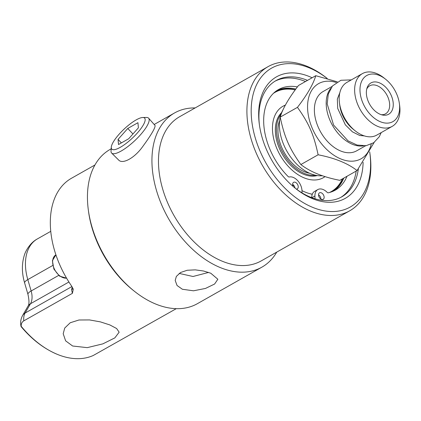<?xml version="1.0" encoding="UTF-8"?>
<svg xmlns="http://www.w3.org/2000/svg" width="421" height="421" viewBox="0 0 421 421"><rect width="100%" height="100%" fill="white"/><g stroke="black" fill="none" stroke-linecap="round" stroke-linejoin="round"><path stroke-width="0.63" d="M295.01 188.04A3.752 2.426 60.5 0 0 294.284 186.077A3.752 2.426 60.5 0 0 292.632 184.356M292.674 184.898A57.561 37.248 60.5 0 0 294.284 186.077M276.765 252.1A88.615 57.345 -119.5 0 1 261.888 267.161L197.396 303.673A88.615 57.345 -119.5 0 1 134.467 291.311A88.615 57.345 -119.5 0 1 88.305 209.769A88.615 57.345 -119.5 0 1 87.479 199.728A88.615 57.345 -119.5 0 1 110.086 149.444L111.176 148.829M261.888 267.161A88.615 57.345 -119.5 0 1 191.887 248.653A88.615 57.345 -119.5 0 1 151.97 163.216A88.615 57.345 -119.5 0 1 174.578 112.939A88.615 57.345 -119.5 0 1 195.149 107.929M142.803 117.496L146.513 117.459A25.418 6.883 136.7 0 1 148.629 118.206L155.075 125.505C155.375 127.879 151.165 135.025 142.44 146.95C134.32 158.217 122.537 164.522 118.611 159.996L111.654 153.091A25.418 6.883 136.7 0 1 111.033 151.618A25.418 6.883 136.7 0 1 111.028 150.934L111.286 147.234A22.576 6.115 136.7 0 1 124.027 129.168A22.576 6.115 136.7 0 1 142.803 117.496A22.576 6.115 136.7 0 1 145.161 119.396A22.576 6.115 136.7 0 1 128.9 141.203A22.576 6.115 136.7 0 1 111.286 147.839A22.576 6.115 136.7 0 1 111.286 147.234M182.388 289.264L177.057 285.496L175.199 280.449L176.367 276.402L180.567 272.503L187.208 270.261L195.255 269.861L203.527 271.008L210.753 273.208L217.862 279.249L214.594 284.033L205.48 288.443L193.518 290.8L182.388 289.264M208.621 272.419L193.013 276.492L179.172 273.408M363.355 145.892A34.064 22.045 -119.5 0 1 326.196 104.192A34.064 22.045 -119.5 0 1 330.774 88.336M392.219 126.363L376.769 135.109A30.296 19.603 -119.5 0 1 355.256 130.884L353.145 129.2A25.56 16.54 -119.5 0 1 339.826 105.682L339.473 103.003A30.296 19.603 -119.5 0 1 339.189 99.572A30.296 19.603 -119.5 0 1 346.92 82.384L362.37 73.633A30.296 19.603 60.5 0 0 354.645 90.825A30.296 19.603 60.5 0 0 368.291 120.032A30.296 19.603 60.5 0 0 392.219 126.363A30.296 19.603 60.5 0 0 399.95 109.171A30.296 19.603 60.5 0 0 399.666 105.739L399.382 103.598A26.507 17.156 -119.5 0 1 399.629 106.602A26.507 17.156 -119.5 0 1 378.321 120.774A26.507 17.156 -119.5 0 1 360.313 85.679A26.507 17.156 -119.5 0 1 385.573 79.206A26.507 17.156 -119.5 0 1 399.382 103.598M281.002 114.223A36.353 23.523 60.5 0 0 276.497 130.668A36.353 23.523 60.5 0 0 304.625 173.515A36.353 23.523 60.5 0 0 315.55 175.247M309.582 173.247A34.385 22.25 -119.5 0 1 277.971 131.263A34.385 22.25 -119.5 0 1 279.644 120.369M281.602 112.623A36.638 23.708 60.5 0 0 278.139 145.261A36.638 23.708 60.5 0 0 303.683 174.299A36.638 23.708 60.5 0 0 317.229 175.557M380.279 114.333A17.987 11.641 -119.5 0 1 367.123 87.742A17.987 11.641 -119.5 0 1 379.342 82.821A17.987 11.641 -119.5 0 1 393.172 102.65A17.987 11.641 -119.5 0 1 382.568 115.033A17.987 11.641 -119.5 0 1 380.279 114.333M381.289 114.696A16.093 10.414 60.5 0 0 385.562 113.812A16.093 10.414 60.5 0 0 386.694 94.678A16.093 10.414 60.5 0 0 369.706 85.8A16.093 10.414 60.5 0 0 366.749 89.01M374.18 142.398L357.092 170.563C347.704 163.264 334.716 158.001 318.118 154.781C313.819 134.604 308.961 123.448 297.458 107.35C307.167 94.762 313.271 84.211 315.771 75.701L337.342 81.842M336.3 82.495A43.168 27.939 60.5 0 0 307.577 108.118A43.168 27.939 60.5 0 0 336.49 156.822A43.168 27.939 60.5 0 0 371.206 144.156M315.771 75.701L298.51 85.474C288.801 98.061 282.696 108.613 280.197 117.122C284.491 137.299 289.353 148.455 300.857 164.553C310.245 171.852 323.239 177.115 339.831 180.335L357.092 170.563M318.118 154.781L300.857 164.553M297.458 107.35L280.197 117.122M385.573 79.206L383.884 77.859A30.296 19.603 60.5 0 0 362.37 73.633M355.256 130.884A30.296 19.603 -119.5 0 1 339.473 103.003M322.433 175.731A40.521 26.223 -119.5 0 1 279.412 125.99A40.521 26.223 -119.5 0 1 283.196 109.46M365.638 145.74L356.645 150.834A34.064 22.045 -119.5 0 1 329.732 143.719A34.064 22.045 -119.5 0 1 314.387 110.876A34.064 22.045 -119.5 0 1 323.081 91.546L332.074 86.452M148.629 118.206A25.418 6.883 136.7 0 1 149.171 119.596A25.418 6.883 136.7 0 1 132.941 142.345A25.418 6.883 136.7 0 1 111.654 153.091M137.941 122.695L127.768 128.473L118.054 139.393L118.511 144.535L128.679 138.762L138.398 127.837L137.941 122.695M132.947 133.962L127.768 128.473M121.374 142.908L118.054 139.393M332.49 191.502A57.561 37.248 60.5 0 0 343.562 178.225M318.529 195.012A57.561 37.248 60.5 0 0 318.792 195.018A3.752 2.426 60.5 0 0 318.523 194.839M301.983 190.66A57.561 37.248 60.5 0 0 312.266 194.281A11.299 7.31 -119.5 0 0 311.74 197.665M295.726 89.205A57.561 37.248 60.5 0 0 275.781 91.331M342.441 178.862A57.561 37.248 -119.5 0 1 332.206 191.618M275.534 91.515A57.561 37.248 -119.5 0 1 293.826 89.673M273.55 93.225A57.04 36.911 -119.5 0 1 274.629 92.573L275.06 92.331A57.04 36.911 -119.5 0 1 295.179 89.952M342.378 178.893A57.04 36.911 -119.5 0 1 331.264 191.602L330.832 191.85A57.04 36.911 -119.5 0 1 329.722 192.439M331.264 191.602A57.04 36.911 -119.5 0 1 329.548 192.486M312.293 194.218A57.04 36.911 -119.5 0 1 308.44 193.271M273.418 93.346A57.04 36.911 -119.5 0 1 275.06 92.331M325.07 176.594A41.042 26.56 -119.5 0 1 323.381 177.683A41.042 26.56 -119.5 0 1 290.964 169.105A41.042 26.56 -119.5 0 1 272.476 129.542A41.042 26.56 -119.5 0 1 282.944 106.25A41.042 26.56 -119.5 0 1 285.391 105.113M282.728 106.376A41.042 26.56 -119.5 0 1 285.333 105.218M324.991 176.567A41.042 26.56 -119.5 0 1 323.165 177.804M333.7 190.976A57.761 37.38 60.5 0 0 343.81 178.083M295.837 89.057A57.761 37.38 60.5 0 0 276.855 90.568M320.949 199.117A3.752 2.426 60.5 0 0 320.944 199.017A3.752 2.426 60.5 0 0 318.792 195.018M346.999 176.278A57.761 37.38 -119.5 0 1 335.332 190.129A57.761 37.38 -119.5 0 1 328.322 192.781A1.731 1.121 60.5 0 1 327.106 192.286A11.299 7.31 60.5 0 0 317.818 189.571L314.624 191.376A11.299 7.31 60.5 0 0 312.266 194.281M317.818 189.571A11.299 7.31 60.5 0 0 314.934 195.981L315.019 198.78M324.138 197.212A3.752 2.426 -119.5 0 1 323.181 199.344A3.752 2.426 -119.5 0 1 319.218 197.27A3.752 2.426 -119.5 0 1 319.486 192.813A3.752 2.426 -119.5 0 1 322.449 193.597A3.752 2.426 -119.5 0 1 324.138 197.212M293.174 186.503A3.752 2.426 -119.5 0 1 293.59 182.325A3.752 2.426 -119.5 0 1 296.552 183.109A3.752 2.426 -119.5 0 1 298.242 186.729A3.752 2.426 -119.5 0 1 297.289 188.855A3.752 2.426 -119.5 0 1 296.358 189.066M302.052 192.902L301.989 190.739A11.299 7.31 60.5 0 0 289.295 176.978A1.731 1.121 60.5 0 1 288.085 176.488A57.761 37.38 -119.5 0 1 278.418 89.605A57.761 37.38 -119.5 0 1 297.426 86.915M340.768 197.391A66.781 43.216 60.5 0 0 356.198 171.073M305.499 81.516A66.781 43.216 60.5 0 0 274.987 81.206M349.693 210.816L261.257 260.883A82.837 53.604 -119.5 0 1 195.818 243.575A82.837 53.604 -119.5 0 1 158.506 163.716A82.837 53.604 -119.5 0 1 179.635 116.712L268.072 66.644A82.837 53.604 60.5 0 0 246.943 113.649A82.837 53.604 60.5 0 0 284.254 193.507A82.837 53.604 60.5 0 0 349.693 210.816A82.837 53.604 60.5 0 0 370.822 163.811A82.837 53.604 60.5 0 0 370.054 154.428L369.827 152.712A79.806 51.641 -119.5 0 1 316.75 208.884A79.806 51.641 -119.5 0 1 251.216 113.428A79.806 51.641 -119.5 0 1 327.201 78.453M88.305 209.769L88.531 211.479A85.584 55.383 60.5 0 0 133.115 290.237L134.467 291.311M327.228 78.459L326.901 78.201A82.837 53.604 60.5 0 0 268.072 66.644M369.706 151.849A79.806 51.641 -119.5 0 1 369.827 152.712M358.35 168.895A66.781 43.216 -119.5 0 1 341.784 196.844A66.781 43.216 -119.5 0 1 310.619 197.223A66.781 43.216 -119.5 0 1 295.026 188.055M259.457 125.226A66.781 43.216 -119.5 0 1 275.981 80.616A66.781 43.216 -119.5 0 1 307.146 80.232A66.781 43.216 -119.5 0 1 307.509 80.379M312.114 77.774A69.812 45.173 60.5 0 0 309.077 76.443A69.812 45.173 60.5 0 0 259.341 124.363A69.812 45.173 60.5 0 0 295.71 188.603A69.812 45.173 60.5 0 0 363.113 162.306M176.278 308.667L93.267 355.487A82.553 53.42 -119.5 0 1 57.693 354.514A82.553 53.42 -119.5 0 1 21.203 326.307C21.055 323.849 21.924 322.033 23.813 320.844L72.396 293.342L73.286 289.238L71.465 285.854A82.553 53.42 -119.5 0 1 50.352 225.146A82.553 53.42 -119.5 0 1 71.412 178.304L94.936 164.985M109.855 324.933L116.638 328.533L119.143 332.201L114.833 337.895L102.856 343.862L87.231 347.646L72.628 346.004L65.629 340.842L63.197 333.742L64.718 328.064L70.233 322.749L78.959 320.002L89.489 319.928L100.345 321.865L109.855 324.933M72.286 287.148A15.903 10.293 60.5 0 0 71.591 289.732A6.057 3.563 -171.5 0 0 72.933 288.385M71.591 289.732L72.396 293.342M21.203 326.307L21.061 326.549C20.182 322.654 20.703 318.971 22.608 315.476A12.12 8.636 30 0 1 25.092 313.061L30.47 303.762L68.918 281.996M66.56 278.134A12.988 8.404 -119.5 0 1 54.246 268.745A12.988 8.404 -119.5 0 1 55.919 254.858L52.393 260.636L53.888 269.098L59.529 276.118L66.592 278.186M314.934 195.981L311.877 197.717M23.813 320.844A15.903 10.293 -119.5 0 1 25.092 313.061L71.923 286.548M52.667 265.519L27.807 279.597L31.138 290.985A12.12 3.152 163.7 0 0 27.96 294.353C29.296 300.61 29.307 304.551 27.986 306.178A12.12 8.636 -150 0 1 30.47 303.762A18.177 11.762 60.5 0 0 31.138 290.985L58.635 275.418M37.343 238.933A46.578 30.144 -119.5 0 0 27.807 279.597A12.12 3.152 163.7 0 0 24.628 282.959C21.813 273.376 21.66 264.335 24.165 255.836C25.139 251.684 29.891 242.88 37.343 238.933L50.757 231.34M174.578 112.939L154.175 124.484M27.96 294.353L24.628 282.959M22.608 315.476L27.986 306.178M57.693 354.514C44.11 348.867 31.896 339.547 21.061 326.549M381.194 132.604L379.258 136.767L373.711 142.73L366.202 145.666L357.113 145.061L348.078 140.893L333.595 125.063L327.191 103.908L328.296 94.025L332.49 85.942L340.894 80.279L351.346 79.879M364.354 135.904L359.745 135.494L352.414 131.831L345.357 124.858L337.721 108.46L337.332 99.077L339.852 92.615"/></g></svg>
